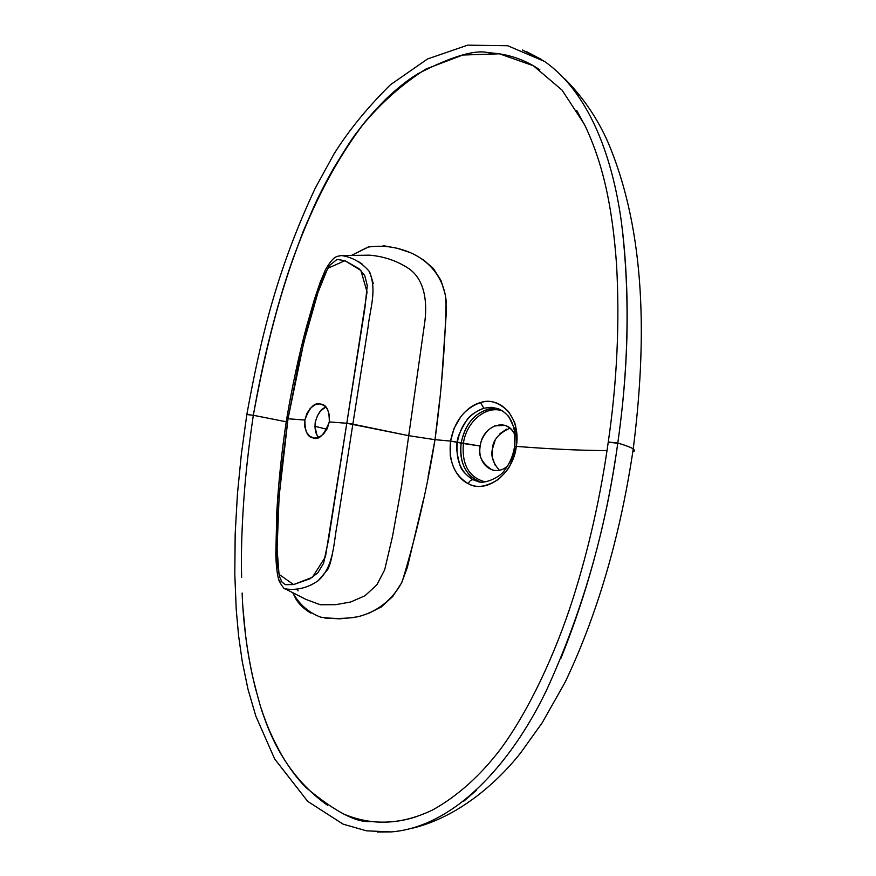 <?xml version="1.0" encoding="UTF-8"?>
<svg xmlns="http://www.w3.org/2000/svg" width="876" height="876" viewBox="0 0 876 876"><rect width="100%" height="100%" fill="white"/><g stroke="black" fill="none" stroke-linecap="round" stroke-linejoin="round"><path stroke-width="1.31" d="M325.96 407.121C321.142 408.577 317.561 413.713 315.218 422.506C314.561 429.382 315.71 434.343 318.689 437.387L316.849 434.726L314.922 426.535M319.707 403.902L321.623 404.241C326.847 405.172 329.409 411.063 329.299 421.925C324.098 435.262 318.612 440.573 312.841 437.847C307.476 437.124 304.826 431.2 304.881 420.053C309.162 407.975 314.101 402.588 319.707 403.902L324.186 405.511L327.591 409.497L329.398 415.257L329.299 421.925L346.797 423.261L364.876 308.221L367.263 285.532L364.734 275.546L359.061 268.713L344.925 260.698L337.019 259.427L329.431 265.592L324.175 275.568L320.101 286.255C315.864 298.289 311.495 312.831 306.994 329.858L298.366 365.215L288.018 418.761L304.881 420.053L306.83 413.625L310.323 408.304L314.834 404.887L319.707 403.902M526.804 51.761L541.839 59.688M569.17 83.822L578.521 96.01M622.332 228.997C629.548 292.31 628.716 358.58 619.825 427.827M618.456 438.307L617.788 443.048L619.595 443.595C627.008 445.884 631.552 447.68 633.228 448.983C634.925 450.275 634.782 451.239 632.822 451.863C634.793 451.217 634.925 450.253 633.228 448.95C621.314 529.411 599.742 609.762 564.943 682.568L542.124 722.897L520.432 753.163C494.841 785.411 456.363 817.428 412.935 828.083M494.458 425.9L505.134 425.397C509.941 427.368 513.237 430.674 515.022 435.306C508.146 416.593 482.512 424.948 480.212 446.059L463.382 443.519C466.185 421.674 486.476 404.613 502.933 411.107C486.476 404.613 466.185 421.674 463.382 443.519C461.674 464.576 468.901 477.365 485.063 481.877C468.901 477.365 461.674 464.576 463.382 443.519L461.148 443.103C459.352 457.316 462.813 468.638 471.54 477.059M499.999 433.631L506.536 429.196M509.985 428.178C498.597 433.302 492.75 440.278 492.421 449.114L495.06 440.617M241.634 577.383C240.911 552.121 241.951 522.096 244.776 487.308C246.66 465.145 249.507 441.143 253.328 415.279L286.233 421.761M417.403 816.344L416.943 816.487C401.799 821.546 386.612 823.221 371.369 821.524C356.828 823.111 335.048 811.789 306.031 787.546C297.95 779.574 289.868 768.821 281.798 755.287C273.476 740.132 267.596 727.343 264.158 716.907C262.154 712.987 258.234 699.267 252.408 675.746C248.883 658.73 246.528 644.44 245.324 632.866L242.827 606.696M516.325 446.388C550.894 449.103 581.127 450.494 607.024 450.582C581.127 450.516 550.894 449.103 516.325 446.388C521.132 418.936 501.74 395.744 480.442 402.61C489.312 399.226 498.608 402.172 508.343 411.413C513.248 418.958 515.712 424.17 515.723 427.072L516.325 446.388L510.248 464.959C509.328 467.926 505.375 472.744 498.411 479.391C486.049 487.056 476.018 488.48 468.31 483.672C487.231 494.239 513.347 473.347 516.325 446.388M428.068 476.905L434.989 439.664L450.549 441.077L450.231 454.37C450.165 456.396 451.206 460.557 453.374 466.864C457.162 475.274 462.134 480.869 468.31 483.672C469.58 480.924 471.2 479.621 473.171 479.763C465.583 474.781 461.159 469.854 459.911 464.981C456.681 453.275 455.827 445.676 457.349 442.15L480.212 446.059C480.552 441.329 483.048 436.171 487.691 430.565M367.986 613.726L381.301 606.948L392.755 596.457L401.569 582.945L407.318 567.538L423.25 500.47M324.799 618.018L339.461 618.828L353.86 617.514M288.018 418.761L303.764 342.45L317.988 292.431L327.744 268.319L344.925 260.698L360.857 270.41L367.055 291.949L346.797 423.261L409.059 435.744L434.989 439.664C427.368 487.417 416.439 534.721 402.226 581.565C392.514 600.465 375.979 612.401 357.736 616.759C345.462 618.839 333.099 618.971 320.66 617.164C308.615 612.576 299.296 604.407 292.715 592.647L296.132 599.37C299.537 604.768 304.476 609.367 310.936 613.156M326.901 429.262L314.922 426.273L326.901 429.273M439.413 402.292L434.989 439.675C441.362 393.39 445.074 347.17 446.147 301.026C443.606 274.265 425.068 256.668 403.004 249.945C391.747 246.32 380.085 245.368 368.019 247.087L351.353 255.464L368.544 246.944M383.075 245.641L397.146 248.247L410.373 252.638M422.626 259.197L433.259 268.33L441.055 280.572L445.468 295.168L446.399 310.991L441.789 378.531M286.693 418.87C281.962 449.563 278.667 480.453 276.816 511.529L275.809 554.771C276.192 565.973 277.134 574.108 278.612 579.189C277.648 578.74 283.912 590.03 285.248 588.858C296.898 590.61 307.903 587.862 318.262 580.624C334.227 566.279 333.592 542.113 337.194 524.33L352.853 424.148L409.059 435.744L434.989 439.675L450.549 441.077L454.151 428.2L460.907 416.538C467.105 408.961 473.62 404.318 480.442 402.61C464.379 408.49 454.425 421.312 450.549 441.077L457.349 442.15C460.875 424.542 469.711 413.231 483.859 408.205L480.442 402.61L483.859 408.205L491.184 407.307L498.17 408.632C511.606 414.95 512.975 425.353 514.508 431.178L514.606 446.388M585.661 126.91L576.693 110.409M539.89 69.894C524.593 59.382 507.532 53.688 488.731 52.779C475.471 49.264 451.797 56.294 417.721 73.858C407.417 80.176 396.697 88.695 385.539 99.426C373.307 111.832 363.967 122.585 357.507 131.696C354.353 135.068 346.425 147.201 333.723 168.093C325.149 183.391 318.503 196.344 313.794 206.966L303.37 230.979L293.153 258.332C284.612 281.952 276.214 310.651 267.936 344.41C262.745 365.96 257.883 389.59 253.328 415.301L286.233 421.772M478.416 481.57L473.171 479.763C471.2 479.621 469.58 480.924 468.31 483.672C454.37 475.35 448.446 461.159 450.549 441.077L461.148 443.103C464.904 424.356 474.496 412.881 489.925 408.698M318.262 580.624L327.701 569.531C329.321 566.739 330.887 561.527 332.42 553.895M306.797 586.8L311.736 584.642M285.258 588.869L286.956 589.679M279.521 580.131L280.013 581.686M277.298 513.15C276.641 516.282 276.433 532.115 276.663 560.651M286.66 418.805L288.018 418.75L281.36 470.357L278.272 509.372C277.243 527.1 276.882 542.354 277.199 555.143L277.791 566.509L279.805 577.35L282.061 582.135L285.39 584.664L293.591 584.577L310.071 578.729L317.846 572.816L323.551 563.356L328.478 540.087L346.797 423.25L352.853 424.137L368.062 327.197C369.836 309.414 377.6 289.409 368.982 271.067C361.328 262.329 352.218 257.161 341.629 255.573L369.562 255.168C384.181 256.416 397.365 260.96 409.092 268.79C425.09 280.035 427.685 303.151 424.466 324.284L401.591 486.103L392.503 536.462L384.663 569.849L376.833 584.883L364.898 595.811L350.685 601.998L335.65 604.681L320.298 604.747L306.009 599.436L286.638 589.57M242.126 593.03C243.353 626.318 248.007 658.96 256.088 690.967M261.519 709.297C274.462 751.181 296.504 783.21 327.657 805.383M342.198 813.388C371.336 826.156 401.569 824.973 432.875 809.84C457.677 795.934 480.179 775.775 500.393 749.341C528.699 711.038 555.296 654.065 573.101 598.22C588.792 548.672 600.52 496.626 608.262 442.084L619.595 443.563C627.008 445.851 631.552 447.647 633.228 448.95M522.479 50.02L544.467 61.397L507.719 45.738L467.642 45.158L427.543 58.966L390.346 84.819C367.143 107.879 348.363 130.929 334.019 153.946L315.283 188.11C276.433 271.023 260.577 339.209 246.835 414.49L253.328 415.29L246.824 414.556L241.371 454.129L237.44 493.954L235.173 534.021L234.801 574.273L236.246 609.838L238.601 635.812L242.258 661.599L247.985 689.204L255.814 716.064L274.659 758.945L307.695 801.365L343.107 824.163L366.573 830.831L391.178 831.915C453.341 826.988 510.193 765.668 546.23 690.846C581.982 613.069 605.842 530.462 617.788 443.037L608.196 441.986M377.392 832.025L391.178 831.915M315.108 423.283L315.218 422.506M317.156 416.133L320.638 410.855L325.149 407.46M507.456 466.098C494.48 477.924 476.763 464.532 480.212 446.059C477.792 455.378 481.833 463.371 492.356 470.04L493.473 470.303M495.269 465.495L492.498 457.83L492.421 449.114C490.67 455.816 492.98 462.856 499.353 470.215M515.975 446.355L515.208 446.333M514.584 446.519C513.106 455.662 509.755 463.557 504.521 470.215C501.86 476.084 484.428 485.041 477.453 481.34L473.171 479.763C460.809 472.503 455.531 459.966 457.349 442.15C456.911 438.471 460.01 431.211 466.612 420.392C469.273 415.881 475.022 411.819 483.859 408.205M253.328 415.29C272.009 314.309 299.504 209.594 362.467 125.224C381.509 102.404 402.741 83.636 426.174 68.919L462.736 55.035L499.408 53.808L533.364 65.744L562.063 90.129L584.423 124.381C602.578 162.301 612.269 204.874 616.562 264.694C619.814 322.456 617.054 381.531 608.283 441.92M544.467 61.397C587.807 91.531 611.941 153.486 621.391 221.869C630.019 292.102 628.815 365.829 617.788 443.037L617.109 447.778M288.018 418.75L304.881 420.042L304.76 426.612L306.49 432.35L309.83 436.379L314.276 438.088L319.171 437.179L323.748 433.795L327.317 428.43L329.299 421.914L346.797 423.25L325.434 556.829L312.382 577.317L293.591 584.577L279.017 574.349L277.09 548.606L279.126 496.342L288.018 418.75L286.693 418.859M480.026 481.844C465.528 475.526 459.243 462.605 461.148 443.092C465.747 421.86 476.851 410.275 494.469 408.336M515.044 429.798L508.529 416.034M320.287 284.109L321.196 281.678M341.541 255.573L341.629 255.573C336.559 256.438 333.712 255.606 325.434 269.72L320.145 282.379L314.287 299.778L306.337 327.383C298.793 355.645 292.255 386.108 286.715 418.761M357.934 261.245L362.204 264.103M369.88 272.458L373.329 283.605M372.585 297.752L372.278 299.953M298.081 590.829L297.38 589.493M560.925 658.314C586.657 594.355 604.856 527.67 615.51 458.268M463.503 801.43L476.73 790.053M564.396 78.49C582.748 96.776 597.29 118.074 608.032 142.361C646.313 232.841 646.773 342.144 633.228 448.983M478.953 481.669L477.42 481.329"/></g></svg>
